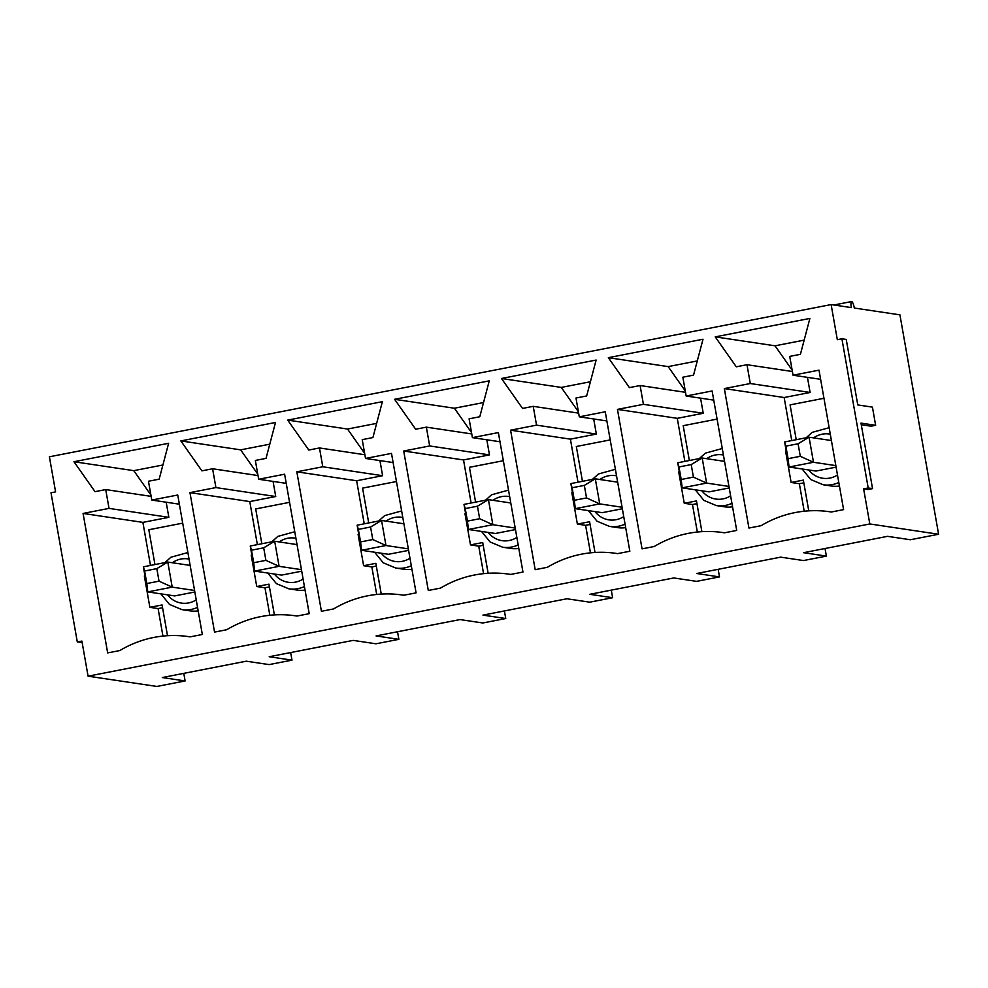 <?xml version="1.0" encoding="UTF-8"?>
<svg xmlns="http://www.w3.org/2000/svg" width="988" height="988" viewBox="0 0 988 988"><rect width="100%" height="100%" fill="white"/><g stroke="black" fill="none" stroke-linecap="round" stroke-linejoin="round"><path stroke-width="1.48" d="M728.959 486.429L706.605 483.083L682.177 487.85L677.756 462.767L702.184 458.012L724.537 461.359M729.23 487.949L709.1 491.863L682.177 487.85L681.201 479.489L693.415 477.118L691.205 464.582L678.991 466.954L681.201 479.489M677.756 462.767L678.991 466.954M693.415 477.118L706.605 483.083L702.184 458.012L691.205 464.582M835.836 465.62L813.482 462.273L789.054 467.028L784.633 441.957L809.061 437.202L831.414 440.537M836.107 467.139L815.977 471.054L789.054 467.028L788.078 458.679L800.292 456.308L798.082 443.773L785.868 446.144L788.078 458.679M784.633 441.957L785.868 446.144M800.292 456.308L813.482 462.273L809.061 437.202L798.082 443.773M622.082 507.239L599.728 503.892L575.3 508.659L570.879 483.577L595.307 478.822L617.661 482.169M622.354 508.758L602.223 512.673L575.3 508.659L574.324 500.299L586.539 497.927L584.328 485.392L572.114 487.763L574.324 500.299M570.879 483.577L572.114 487.763M586.539 497.927L599.728 503.892L595.307 478.822L584.328 485.392M515.205 528.049L492.851 524.702L468.423 529.469L464.002 504.386L488.43 499.632L510.784 502.978M515.477 529.568L495.346 533.483L468.423 529.469L467.448 521.108L479.662 518.737L477.451 506.202L465.237 508.573L467.448 521.108M464.002 504.386L465.237 508.573M479.662 518.737L492.851 524.702L488.43 499.632L477.451 506.202M408.328 548.859L385.975 545.512L361.546 550.279L357.125 525.196L381.553 520.441L403.907 523.788M408.6 550.378L388.469 554.293L361.546 550.279L360.571 541.918L372.785 539.547L370.574 527.012L358.36 529.383L360.571 541.918M357.125 525.196L358.36 529.383M372.785 539.547L385.975 545.512L381.553 520.441L370.574 527.012M301.451 569.668L279.098 566.322L254.669 571.089L250.248 546.006L274.676 541.251L297.03 544.598M301.723 571.188L281.592 575.102L254.669 571.089L253.694 562.728L265.908 560.357L263.697 547.821L251.483 550.192L253.694 562.728M250.248 546.006L251.483 550.192M265.908 560.357L279.098 566.322L274.676 541.251L263.697 547.821M194.574 590.478L172.221 587.131L147.792 591.898L143.371 566.816L167.799 562.061L190.153 565.408M194.846 591.997L174.715 595.912L147.792 591.898L146.817 583.538L159.031 581.166L156.82 568.631L144.606 571.002L146.817 583.538M143.371 566.816L144.606 571.002M159.031 581.166L172.221 587.131L167.799 562.061L156.82 568.631M872.54 488.615L868.205 487.973L841.9 338.785L846.234 339.427L857.782 404.932L872.441 407.13L875.64 425.309L860.993 423.111L872.54 488.615L867.958 489.517L863.623 488.862L869.811 523.961L938.6 534.249L899.92 314.851L854.311 308.034A6.385 1.433 -101 0 0 851.594 301.55L833.909 304.996M869.811 523.961L88.08 676.175L81.893 641.076L77.311 641.965L51.005 492.777L55.587 491.888L49.4 456.789L831.13 304.576L851.31 307.589A6.385 1.433 -101 0 1 851.594 301.55M831.13 304.576L837.318 339.674L841.9 338.785M875.64 425.309L871.058 426.199L861.277 424.729M177.741 495.013L202.33 634.481L190.116 636.865A108.729 105.63 -81.5 0 0 188.782 636.655A108.729 105.63 -81.5 0 0 119.881 650.536L107.667 652.907L83.078 513.439L109.038 508.388L105.716 489.579L95.033 491.666L73.964 461.729L168.627 443.291L159.154 479.18L148.472 481.255L151.782 500.064L177.741 495.013M88.08 676.175L156.87 686.45L185.114 680.954L183.78 673.371M201.91 470.856L180.841 440.92L275.504 422.481L266.031 458.37L255.349 460.445L258.658 479.254L284.618 474.203L309.207 613.672L296.993 616.043A108.729 105.63 -81.5 0 0 295.659 615.845A108.729 105.63 -81.5 0 0 226.758 629.726L214.544 632.098L189.955 492.629L215.915 487.578L212.593 468.769L201.91 470.856M415.664 429.237L394.595 399.3L489.258 380.862L479.785 416.751L469.102 418.826L472.412 437.635L498.372 432.583L522.961 572.052L510.747 574.423A108.729 105.63 -81.5 0 0 509.413 574.226A108.729 105.63 -81.5 0 0 440.512 588.107L428.298 590.478L403.709 451.01L429.669 445.959L426.347 427.149L415.664 429.237M629.418 387.617L608.349 357.681L703.011 339.242L693.539 375.131L682.856 377.206L686.166 396.015L712.126 390.964L736.715 530.433L724.5 532.804A108.729 105.63 -81.5 0 0 723.167 532.606A108.729 105.63 -81.5 0 0 654.266 546.488L642.052 548.859L617.463 409.39L643.423 404.339L640.101 385.53L629.418 387.617M868.205 487.973L863.623 488.862M736.295 366.807L715.226 336.871L809.888 318.432L800.416 354.322L789.733 356.396L793.043 375.205L819.003 370.154L843.591 509.623L831.377 511.994A108.729 105.63 -81.5 0 0 830.044 511.796A108.729 105.63 -81.5 0 0 761.143 525.678L748.929 528.049L724.34 388.58L750.3 383.529L746.977 364.72L736.295 366.807M522.541 408.427L501.472 378.49L596.135 360.052L586.662 395.941L575.979 398.016L579.289 416.825L605.249 411.774L629.838 551.242L617.624 553.613A108.729 105.63 -81.5 0 0 616.29 553.416A108.729 105.63 -81.5 0 0 547.389 567.297L535.175 569.668L510.586 430.2L536.546 425.149L533.224 406.34L522.541 408.427M308.787 450.046L287.718 420.11L382.381 401.671L372.908 437.561L362.226 439.635L365.535 458.444L391.495 453.393L416.084 592.862L403.87 595.233A108.729 105.63 -81.5 0 0 402.536 595.035A108.729 105.63 -81.5 0 0 333.635 608.917L321.421 611.288L296.832 471.819L322.792 466.768L319.47 447.959L308.787 450.046M938.6 534.249L910.356 539.744L887.545 536.336L803.577 552.687L826.376 556.096L825.042 548.513M826.376 556.096L803.479 560.554L780.668 557.146L696.701 573.497L719.499 576.906L718.165 569.323M719.499 576.906L696.602 581.364L673.791 577.955L589.824 594.307L612.622 597.715L611.288 590.132M612.622 597.715L589.725 602.174L566.914 598.765L482.947 615.116L505.745 618.525L504.411 610.942M505.745 618.525L482.848 622.983L460.038 619.575L376.07 635.926L398.868 639.335L397.534 631.752M398.868 639.335L375.971 643.793L353.161 640.385L269.193 656.736L291.991 660.145L290.657 652.562M291.991 660.145L269.094 664.603L246.284 661.194L162.316 677.546L185.114 680.954M304.428 586.551A28.726 27.911 98.5 0 1 288.842 588.823L297.067 590.058A28.726 27.911 -81.5 0 0 305.045 590.058M251.841 555.058L251.224 555.182L256.744 586.526L268.958 584.155L274.38 614.894M289.583 502.336L255.694 508.931L261.832 543.758M269.823 615.265L264.969 587.761L269.44 586.884M257.769 474.166L240.652 449.849L269.773 444.18M257.362 544.623L249.766 501.571L275.726 496.519L273.059 481.403M249.766 501.571L189.955 492.629M256.744 586.526L264.969 587.761M286.236 483.367L258.658 479.254M240.652 449.849L180.841 440.92M411.304 565.741A28.726 27.911 98.5 0 1 395.719 568.014L403.944 569.249A28.726 27.911 -81.5 0 0 411.922 569.249M358.718 534.249L358.101 534.372L363.621 565.716L375.835 563.345L381.257 594.084M396.46 481.526L362.571 488.121L368.709 522.948M363.621 565.716L371.846 566.951L376.317 566.075M364.881 454.752L319.47 447.959M364.239 523.813L356.643 480.761L382.603 475.71L322.792 466.768M382.603 475.71L379.935 460.593M356.643 480.761L296.832 471.819M376.7 594.455L371.846 566.951M393.113 462.557L365.535 458.444M364.646 453.356L347.529 429.039L376.65 423.37M347.529 429.039L287.718 420.11M518.181 544.931A28.726 27.911 98.5 0 1 502.596 547.204L510.821 548.439A28.726 27.911 -81.5 0 0 518.799 548.439M465.595 513.439L464.965 513.562L470.498 544.907L482.712 542.536L488.134 573.275M503.337 460.717L469.448 467.312L475.586 502.139M470.498 544.907L478.723 546.142L483.194 545.265M471.758 433.942L426.347 427.149M471.115 503.003L463.52 459.951L489.48 454.888L429.669 445.959M489.48 454.888L486.812 439.784M463.52 459.951L403.709 451.01M483.577 573.645L478.723 546.142M499.99 441.747L472.412 437.635M471.523 432.546L454.406 408.229L483.527 402.561M454.406 408.229L394.595 399.3M625.058 524.122A28.726 27.911 98.5 0 1 609.473 526.394L617.698 527.629A28.726 27.911 -81.5 0 0 625.676 527.629M572.472 492.629L571.842 492.753L577.375 524.097L589.589 521.726L595.011 552.465M610.214 439.907L576.325 446.502L582.463 481.329M577.375 524.097L585.6 525.332L590.071 524.455M578.635 413.132L533.224 406.34M577.992 482.193L570.397 439.141L596.357 434.078L536.546 425.149M596.357 434.078L593.689 418.974M570.397 439.141L510.586 430.2M590.454 552.835L585.6 525.332M606.867 420.937L579.289 416.825M578.4 411.737L561.283 387.42L590.404 381.751M561.283 387.42L501.472 378.49M731.935 503.312A28.726 27.911 98.5 0 1 716.349 505.584L724.575 506.819A28.726 27.911 -81.5 0 0 732.553 506.819M679.349 471.819L678.719 471.943L684.252 503.287L696.466 500.916L701.888 531.655M717.09 419.097L683.202 425.692L689.34 460.519M684.252 503.287L692.477 504.522L696.948 503.645M685.511 392.322L640.101 385.53M684.869 461.384L677.274 418.332L703.234 413.268L643.423 404.339M703.234 413.268L700.566 398.164M677.274 418.332L617.463 409.39M697.33 532.026L692.477 504.522M713.744 400.128L686.166 396.015M685.277 390.927L668.16 366.61L697.281 360.941M668.16 366.61L608.349 357.681M838.812 482.502A28.726 27.911 98.5 0 1 823.226 484.775L831.451 486.01A28.726 27.911 -81.5 0 0 839.43 486.01M786.226 451.01L785.596 451.133L791.129 482.477L803.343 480.106L808.764 510.845M823.967 398.288L790.079 404.882L796.217 439.709M791.129 482.477L799.354 483.712L803.824 482.836M792.388 371.513L746.977 364.72M791.746 440.574L784.151 397.522L810.111 392.458L750.3 383.529M810.111 392.458L807.443 377.354M784.151 397.522L724.34 388.58M804.207 511.216L799.354 483.712M820.62 379.318L793.043 375.205M792.154 370.117L775.037 345.8L804.158 340.131M775.037 345.8L715.226 336.871M162.946 636.074L158.092 608.571L162.563 607.694M150.892 494.976L133.775 470.659L162.897 464.99M150.485 565.432L142.89 522.38L168.849 517.329L166.182 502.213M144.964 575.868L144.347 575.992L149.867 607.336L158.092 608.571M142.89 522.38L83.078 513.439M275.726 496.519L215.915 487.578M258.016 475.561L212.593 468.769M133.775 470.659L73.964 461.729M179.359 504.189L151.782 500.064M168.849 517.329L109.038 508.388M151.139 496.371L105.716 489.579M182.706 523.146L148.818 529.741L154.955 564.568M149.867 607.336L162.081 604.965L167.503 635.704M197.551 607.361A28.726 27.911 98.5 0 1 181.965 609.633L190.19 610.868A28.726 27.911 -81.5 0 0 198.168 610.868M77.311 641.965L82.152 642.521M813.618 437.882A22.341 21.711 98.5 0 1 830.303 434.214M837.491 474.981A22.341 21.711 98.5 0 1 808.826 469.992M706.741 458.691A22.341 21.711 98.5 0 1 723.426 455.023M730.614 495.791A22.341 21.711 98.5 0 1 701.949 490.801M599.864 479.501A22.341 21.711 98.5 0 1 616.549 475.833M623.737 516.601A22.341 21.711 98.5 0 1 595.072 511.611M492.987 500.311A22.341 21.711 98.5 0 1 509.672 496.655M516.86 537.41A22.341 21.711 98.5 0 1 488.196 532.421M386.11 521.121A22.341 21.711 98.5 0 1 402.795 517.465M409.983 558.22A22.341 21.711 98.5 0 1 381.319 553.231M279.233 541.93A22.341 21.711 98.5 0 1 295.918 538.275M303.106 579.03A22.341 21.711 98.5 0 1 274.442 574.04M172.357 562.74A22.341 21.711 98.5 0 1 189.041 559.085M196.229 599.84A22.341 21.711 98.5 0 1 167.565 594.85M802.145 468.991L810.765 479.575L823.226 484.775M829.142 427.693L812.198 432.361L806.171 437.77M695.268 489.801L703.888 500.385L716.349 505.584M722.265 448.503L705.321 453.171L699.294 458.58M588.391 510.611L597.011 521.195L609.473 526.394M615.388 469.312L598.444 473.981L592.417 479.39M481.514 531.421L490.134 542.004L502.596 547.204M508.511 490.122L491.567 494.79L485.54 500.2M374.637 552.23L383.258 562.814L395.719 568.014M401.634 510.932L384.69 515.6L378.663 521.009M267.76 573.04L276.381 583.624L288.842 588.823M294.757 531.742L277.813 536.41L271.786 541.819M295.659 615.845L297.018 616.043M402.536 595.035L403.894 595.233M509.413 574.226L510.771 574.423M616.29 553.416L617.648 553.613M723.167 532.606L724.525 532.804M830.044 511.796L831.402 511.994M188.782 636.655L190.141 636.852M160.883 593.85L169.504 604.434L181.965 609.633M187.881 552.551L170.936 557.22L164.91 562.629"/></g></svg>
